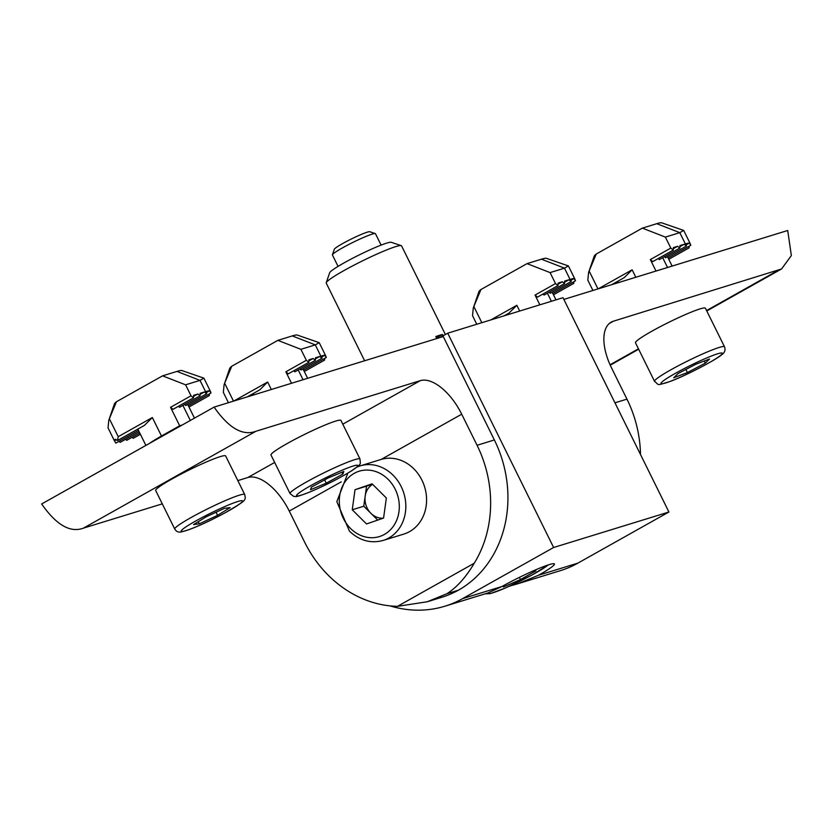 <?xml version="1.0" encoding="UTF-8"?>
<svg xmlns="http://www.w3.org/2000/svg" width="833" height="833" viewBox="0 0 833 833"><rect width="100%" height="100%" fill="white"/><g stroke="black" fill="none" stroke-linecap="round" stroke-linejoin="round"><path stroke-width="1.25" d="M439.886 337.594L447.706 333.2L563.004 297.693L668.92 512.003L577.915 563.118L538.566 575.228L517.553 583.839L509.713 586.088M444.978 606.185L487.711 593.034L501.966 586.505L462.617 598.615A120.035 103.781 72.9 0 1 444.978 606.185A120.035 103.781 72.9 0 1 389.959 605.872M538.566 575.228A38.11 3.519 153.7 0 0 554.434 563.983A38.11 3.519 153.7 0 0 501.966 586.505M668.92 512.003L553.622 547.5L462.617 598.615M577.915 563.118A120.035 103.781 72.9 0 1 560.286 570.688L517.553 583.839M447.706 333.2L553.622 547.5M162.289 503.861L83.477 528.122C70.295 533.078 56.352 525.029 41.65 503.965L214.102 407.108L443.26 336.553L494.365 439.949A114.038 98.596 72.9 0 1 458.442 590.18A114.038 98.596 72.9 0 1 441.917 597.24L427.246 601.759L446.873 593.742C456.859 587.369 465.98 577.196 474.237 563.233A114.038 98.596 -107.1 0 0 477.07 445.28L461.711 414.199L381.254 459.389M427.246 601.759L397.476 606.341A114.038 98.596 -107.1 0 1 304.618 542.137L289.259 511.066A45.013 22.231 60.7 0 0 247.786 477.538L237.832 480.599M342.79 424.174L420.228 380.681L255.929 431.265L83.477 528.122M214.102 407.108C228.752 428.131 242.705 436.19 255.929 431.265M420.228 380.681A45.013 22.231 -119.3 0 1 461.711 414.199M665.38 237.093L670.815 248.078L673.303 250.087L673.397 247.588L677.645 246.287L679.863 248.067L679.957 245.568L684.205 244.267L686.413 246.047L686.444 243.59A34.007 3.145 153.7 0 1 689.308 243.059L690.807 245.246L690.016 243.246A34.007 3.145 153.7 0 1 690.068 243.319L683.695 230.429L679.801 232.657L665.38 237.093L642.347 228.127L656.758 223.692A37.808 3.499 153.7 0 1 661.704 222.817L683.695 230.429M592.919 290.467L587.827 280.159L588.577 272.568L594.2 256.179A37.808 3.499 -26.3 0 1 596.251 254.023L642.347 228.127M679.863 248.067L659.382 259.573L658.164 258.584M673.303 250.087L652.822 261.593L650.334 259.573L656.008 271.048M650.334 259.573L670.815 248.078M597.979 288.916L589.139 271.027L596.251 254.023M598.271 288.822L632.132 269.798L624.25 277.639L611.703 284.688M617.774 281.273L618.263 282.668M656.758 223.692L679.801 232.657L686.413 246.047L665.557 257.761L664.495 256.699M689.162 246.172L689.12 247.859L668.774 259.292M588.577 272.568L589.139 271.027M673.356 248.692L677.645 246.287M679.915 246.672L684.205 244.267M686.444 244.663L689.308 243.059M668.128 257.991L690.807 245.246M724.502 346.799L705.436 308.231A39.016 3.603 153.7 0 0 694.399 310.876A39.016 3.603 153.7 0 0 655.81 329.035A39.016 3.603 153.7 0 0 635.485 342.8L654.551 381.379A39.016 3.603 -26.3 0 1 674.876 367.603A39.016 3.603 -26.3 0 1 713.465 349.454A39.016 3.603 -26.3 0 1 724.502 346.799C725.72 350.162 724.7 352.859 721.43 354.9C717.38 358.992 686.298 375.537 670.253 381.41C655.227 386.033 659.705 385.096 654.551 381.379M695.899 364.208L677.979 373.59L673.73 377.755L687.402 372.549L705.312 363.157L709.56 358.992L695.899 364.208M704.249 361.012L705.312 363.157M685.871 369.456L687.402 372.549M550.082 272.599L555.517 283.574L558.006 285.594L558.1 283.095L562.348 281.783L564.555 283.574L564.649 281.075L568.908 279.763L571.115 281.554L571.146 279.086A34.007 3.145 153.7 0 1 574.01 278.555L575.509 280.752L574.718 278.753A34.007 3.145 153.7 0 1 574.76 278.826L568.398 265.925L564.493 268.153L550.082 272.599L527.05 263.624L541.46 259.188A37.808 3.499 153.7 0 1 546.406 258.324L568.398 265.925M476.768 324.245L472.53 315.665L473.279 308.064L478.902 291.685A37.808 3.499 -26.3 0 1 480.943 289.52L527.05 263.624M564.555 283.574L544.084 295.069L542.866 294.091M558.006 285.594L537.524 297.089L535.036 295.08L539.857 304.826M535.036 295.08L555.517 283.574M481.828 322.694L473.842 306.523L480.943 289.52M490.793 319.934L516.835 305.305L508.953 313.135L504.225 315.79M541.46 259.188L564.493 268.153L571.115 281.554L550.259 293.268L549.197 292.196M573.864 281.669L573.812 283.366L553.466 294.788M473.279 308.064L473.842 306.523M558.058 284.199L562.348 281.783M564.607 282.179L568.908 279.763M571.146 280.169L574.01 278.555M552.831 293.487L575.509 280.752M224.004 455.713A39.016 3.603 153.7 0 0 184.457 472.321A39.016 3.603 153.7 0 0 155.698 490.522L174.763 529.101A39.016 3.603 -26.3 0 1 203.523 510.9A39.016 3.603 -26.3 0 1 243.069 494.281A39.016 3.603 -26.3 0 1 244.715 494.531L225.649 455.953A39.016 3.603 153.7 0 0 224.004 455.713M199.285 523.832L217.59 515.346L230.158 507.599L224.421 508.359L206.126 516.856L193.558 524.592L199.285 523.832L198.244 521.708M216.059 512.243L217.59 515.346M383.336 518.157A18.066 15.619 72.9 0 1 370.924 513.315A18.066 15.619 72.9 0 1 365.166 496.187L363.782 506.225L377.734 520.084M413.772 468.76A39.016 33.726 -107.1 0 0 380.879 459.504L360.127 465.897A39.016 33.726 72.9 0 1 393.02 475.154A39.016 33.726 72.9 0 1 405.359 512.68A39.016 33.726 72.9 0 1 383.086 540.461L403.849 534.078A39.016 33.726 -107.1 0 0 426.111 506.287A39.016 33.726 -107.1 0 0 413.772 468.76M372.403 484.14L366.562 486.16L365.166 496.187A18.066 15.619 72.9 0 1 372.611 484.358M366.53 523.957L383.576 518.074L386.356 497.999L372.08 483.817L355.025 489.71L352.255 509.775L366.53 523.957M363.782 506.225L352.255 509.775M366.562 486.16L355.025 489.71M200.118 394.405L204.418 391.989L200.159 393.301L200.066 395.8L179.595 407.295L178.377 406.317M204.418 391.989L206.626 393.78L206.657 391.312A34.007 3.145 153.7 0 1 209.52 390.781L211.009 392.978L210.228 390.979A34.007 3.145 153.7 0 1 210.27 391.041L203.898 378.151L181.917 370.55A37.808 3.499 -26.3 0 0 176.971 371.414L200.003 380.379L203.898 378.151M137.986 429.005L138.517 430.369L115.787 443.135L114.454 440.844A34.007 3.145 153.7 0 1 114.413 440.782A34.007 3.145 153.7 0 1 115.381 439.251L117.474 440.522L118.224 436.69L152.345 417.531L161.477 436.013L179.678 425.788L170.546 407.306L191.017 395.8L185.592 384.815L200.003 380.379L206.626 393.78L185.769 405.494L184.707 404.421M191.017 395.8L193.506 397.81L193.6 395.321L197.858 394.009L200.066 395.8M185.592 384.815L162.56 375.85L176.971 371.414M140.392 434.305L133.29 438.293L132.072 437.315M139.757 433.004L126.731 440.313L125.512 439.335M162.56 375.85L116.453 401.745A37.808 3.499 153.7 0 0 114.413 403.911L108.79 420.29L108.04 427.891L114.413 440.782M118.224 436.69L109.352 418.749L116.453 401.745M179.678 425.788L182.25 424.997M161.477 436.013A36.006 3.332 153.7 0 0 149.742 443.25M193.506 397.81L173.035 409.315L170.546 407.306M152.345 417.531L144.463 425.361L117.474 440.522M109.352 418.749L108.79 420.29M139.111 431.702L120.171 442.333L118.984 441.344M209.375 393.894L209.322 395.592L188.976 407.014M193.558 396.414L197.858 394.009M206.657 392.395L209.52 390.781M114.454 440.844L116.245 439.845M211.009 392.978L188.331 405.713M324.912 425.101A39.016 3.603 153.7 0 0 288.499 442.802A39.016 3.603 153.7 0 0 270.996 455.026L290.061 493.594A39.016 3.603 -26.3 0 1 307.564 481.37A39.016 3.603 -26.3 0 1 343.977 463.679A39.016 3.603 -26.3 0 1 360.012 459.025L340.947 420.457A39.016 3.603 153.7 0 0 324.912 425.101M326.255 483.182L342.904 474.06L343.8 471.478L328.056 478.017L311.407 487.138L310.511 489.721L326.255 483.182L324.631 479.891M341.999 472.228L342.904 474.06M315.415 358.898L319.716 356.493L315.457 357.794L315.363 360.293L294.892 371.799L293.674 370.81M319.716 356.493L321.923 358.273L321.954 355.816A34.007 3.145 153.7 0 1 324.818 355.285L326.317 357.472L325.526 355.472A34.007 3.145 153.7 0 1 325.568 355.545L319.206 342.655L297.214 335.043A37.808 3.499 -26.3 0 0 292.268 335.918L315.301 344.883L319.206 342.655M291.519 383.274L285.844 371.799L306.325 360.304L300.89 349.319L315.301 344.883L321.923 358.273L301.067 369.987L300.005 368.925M306.325 360.304L308.814 362.313L308.908 359.814L313.156 358.502L315.363 360.293M300.89 349.319L277.858 340.353L292.268 335.918M277.858 340.353L231.751 366.249A37.808 3.499 153.7 0 0 229.71 368.405L224.087 384.794L223.338 392.385L228.429 402.693M233.49 401.131L224.65 383.253L231.751 366.249M233.781 401.048L267.643 382.024L259.761 389.865L247.214 396.914M308.814 362.313L288.333 373.819L285.844 371.799M253.284 393.499L253.773 394.894M224.65 383.253L224.087 384.794M324.672 358.398L324.631 360.085L304.284 371.518M308.866 360.918L313.156 358.502M321.954 356.888L324.818 355.285M326.317 357.472L303.639 370.216M614.962 402.818L626.957 399.132L611.599 368.051A45.013 22.231 -119.3 0 1 611.172 322.152A45.013 22.231 -119.3 0 1 613.359 321.215L781.562 268.965L791.35 255.575L787.716 230.491L563.847 299.422M626.957 399.132A114.038 98.596 72.9 0 1 640.504 454.516M332.429 254.763L334.314 249.265A19.867 1.833 -26.3 0 1 359.731 235.083A19.867 1.833 -26.3 0 1 369.779 231.741L375.287 233.584A24.011 2.218 153.7 0 0 363.157 237.624A24.011 2.218 153.7 0 0 332.429 254.763A24.011 2.218 153.7 0 0 332.429 254.992L338.063 266.383M502.653 586.12L503.559 586.932L520.49 579.57L535.869 570.824L535.057 570.095M381.108 245.11L375.475 233.719A24.011 2.218 153.7 0 0 375.287 233.584M519.396 577.373L520.49 579.57M503.049 585.901L503.559 586.932M326.244 282.71L329.66 272.755A34.507 3.186 -26.3 0 1 352.671 258.24A34.507 3.186 -26.3 0 1 386.762 243.101A34.507 3.186 -26.3 0 1 391.271 242.309L401.246 245.641A42.014 3.884 153.7 0 0 395.758 246.61A42.014 3.884 153.7 0 0 354.264 265.029A42.014 3.884 153.7 0 0 326.244 282.71A42.014 3.884 153.7 0 0 326.244 283.116L364.625 360.762M436.815 338.531L435.836 336.542A42.014 3.884 153.7 0 1 439.585 335.272A42.014 3.884 153.7 0 1 442.458 334.502L443.094 335.782M445.374 334.502L401.568 245.881A42.014 3.884 153.7 0 0 401.246 245.641M436.482 337.854L442.458 334.502M397.476 606.341L474.237 563.233M341.291 481.838L289.259 511.066M247.786 477.538L274.661 462.44M477.07 445.28L494.365 439.949M458.442 590.18L446.873 593.742M667.535 267.497L662.693 257.709M632.132 269.798L635.818 277.264M670.659 381.212A34.215 3.165 153.7 0 0 714.058 359.825A34.215 3.165 153.7 0 0 712.631 355.545A34.215 3.165 153.7 0 0 669.243 376.922A34.215 3.165 153.7 0 0 670.659 381.212M551.384 301.275L547.396 293.206M516.835 305.305L519.677 311.042M241.081 500.727A34.215 3.165 153.7 0 0 202.45 517.345A34.215 3.165 153.7 0 0 182.625 531.475A34.215 3.165 153.7 0 0 221.255 514.856A34.215 3.165 153.7 0 0 241.081 500.727M388.074 479.308A34.215 29.582 -107.1 0 0 345.893 480.631A34.215 29.582 -107.1 0 0 350.537 528.466A34.215 29.582 -107.1 0 0 392.718 527.143A34.215 29.582 -107.1 0 0 388.074 479.308M190.33 420.457L182.906 405.432M343.769 469.52A34.215 3.165 153.7 0 0 301.338 491.324A34.215 3.165 153.7 0 0 310.553 491.678A34.215 3.165 153.7 0 0 352.973 469.874A34.215 3.165 153.7 0 0 343.769 469.52M267.643 382.024L271.329 389.49M303.045 379.723L298.204 369.935M610.058 364.771L638.463 348.808M706.582 310.542L777.658 270.631M613.359 321.215L609.235 323.527M488.367 592.825A34.215 3.165 153.7 0 0 505.839 587.786A34.215 3.165 153.7 0 0 548.208 564.941M667.483 256.689L672.127 266.081M552.185 292.185L555.975 299.859M174.763 529.101C176.367 531.61 178.491 532.558 181.146 531.943C191.08 529.538 205.647 523.207 224.827 512.972C246.693 499.946 245.881 500.789 244.715 494.531M360.127 465.897L357.055 467.021M347.882 473.102L336.824 501.653L349.454 531.162C359.523 540.648 370.737 543.751 383.086 540.461M187.696 404.411L194.474 418.135M138.465 430.401L145.89 445.416M290.061 493.594L293.591 496.364C296.194 496.124 293.278 498.498 310.272 491.834C325.516 485.327 339.187 478.392 351.287 471.03C362.522 462.867 360.179 465.21 360.012 459.025M302.993 368.915L307.637 378.307M781.25 269.132L706.79 310.959M638.661 349.225L610.245 365.187M485.035 593.856L490.148 593.658L505.631 587.9L531.995 575.02L548.583 564.816"/></g></svg>
